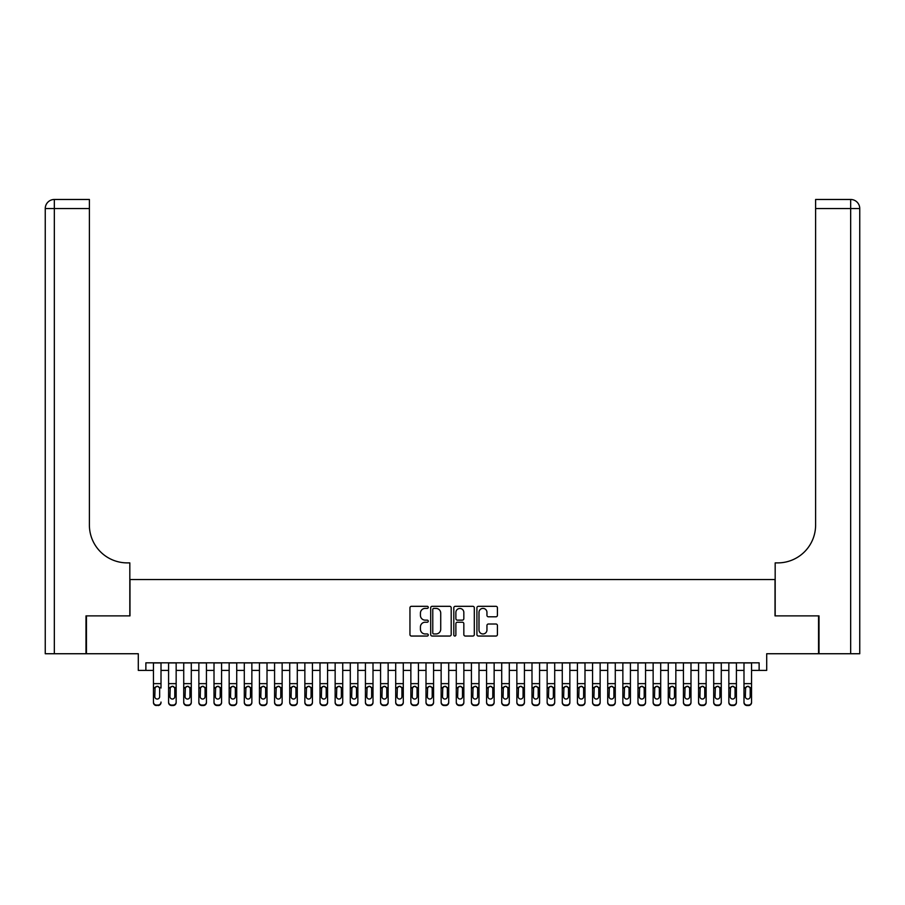 <?xml version="1.0" encoding="UTF-8"?>
<svg xmlns="http://www.w3.org/2000/svg" width="905" height="905" viewBox="0 0 905 905"><rect width="100%" height="100%" fill="white"/><g stroke="black" fill="none" stroke-linecap="round" stroke-linejoin="round"><path stroke-width="1.36" d="M428.269 607.357A1.041 1.041 0 0 0 427.228 606.316L411.436 606.316A1.482 1.482 0 0 0 409.954 607.809L409.954 634.563A1.482 1.482 0 0 0 411.436 636.045L427.228 636.045A1.041 1.041 0 0 0 428.269 635.005A1.041 1.041 0 0 0 427.228 633.964L425.192 633.964A4.751 4.751 0 0 1 420.429 629.213L420.429 626.984A4.751 4.751 0 0 1 425.192 622.221L427.228 622.221A1.041 1.041 0 0 0 428.269 621.181A1.041 1.041 0 0 0 427.228 620.14L425.192 620.14A4.751 4.751 0 0 1 420.429 615.389L420.429 613.16A4.751 4.751 0 0 1 425.192 608.398L427.228 608.398A1.041 1.041 0 0 0 428.269 607.357M495.94 616.803A1.482 1.482 0 0 0 497.422 615.309L497.422 607.809A1.482 1.482 0 0 0 495.94 606.316L478.394 606.316A1.482 1.482 0 0 0 476.912 607.809L476.912 634.563A1.482 1.482 0 0 0 478.394 636.045L495.94 636.045A1.482 1.482 0 0 0 497.422 634.563L497.422 625.491A1.482 1.482 0 0 0 495.94 624.009L488.429 624.009A1.482 1.482 0 0 0 486.947 625.491L486.947 629.993A3.971 3.971 0 0 1 482.965 633.964A3.971 3.971 0 0 1 478.994 629.993L478.994 612.38A3.971 3.971 0 0 1 482.965 608.398A3.971 3.971 0 0 1 486.947 612.38L486.947 615.309A1.482 1.482 0 0 0 488.429 616.803L495.94 616.803M145.875 670.401L145.875 662.822L759.125 662.822L759.125 670.401L766.705 670.401L766.705 653.738L818.561 653.738L818.561 615.886L775.031 615.886L775.031 579.539L129.969 579.539L129.969 615.886L86.439 615.886L86.439 653.738L138.295 653.738L138.295 670.401L153.443 670.401M451.199 607.809A1.482 1.482 0 0 0 449.717 606.316L432.171 606.316A1.482 1.482 0 0 0 430.69 607.809L430.69 634.563A1.482 1.482 0 0 0 432.171 636.045L449.717 636.045A1.482 1.482 0 0 0 451.199 634.563L451.199 607.809M455.283 606.316L472.829 606.316A1.482 1.482 0 0 1 474.31 607.809L474.31 634.563A1.482 1.482 0 0 1 472.829 636.045L465.317 636.045A1.482 1.482 0 0 1 463.835 634.563L463.835 623.715A1.482 1.482 0 0 0 462.342 622.221L457.364 622.221A1.482 1.482 0 0 0 455.882 623.715L455.882 635.005A1.041 1.041 0 0 1 454.842 636.045A1.041 1.041 0 0 1 453.801 635.005L453.801 607.809A1.482 1.482 0 0 1 455.283 606.316M161.011 670.401L168.579 670.401M176.158 670.401L183.726 670.401M191.294 670.401L198.862 670.401M206.442 670.401L214.01 670.401M221.578 670.401L229.157 670.401M236.725 670.401L244.293 670.401M251.862 670.401L259.441 670.401M267.009 670.401L274.577 670.401M282.145 670.401L289.724 670.401M297.293 670.401L304.861 670.401M312.44 670.401L320.008 670.401M327.576 670.401L335.144 670.401M342.724 670.401L350.292 670.401M357.86 670.401L365.428 670.401M373.007 670.401L380.575 670.401M388.143 670.401L395.711 670.401M403.291 670.401L410.859 670.401M418.427 670.401L426.006 670.401M433.574 670.401L441.142 670.401M448.71 670.401L456.29 670.401M463.858 670.401L471.426 670.401M478.994 670.401L486.573 670.401M494.141 670.401L501.709 670.401M509.289 670.401L516.857 670.401M524.425 670.401L531.993 670.401M539.572 670.401L547.14 670.401M554.708 670.401L562.277 670.401M569.856 670.401L577.424 670.401M584.992 670.401L592.56 670.401M600.139 670.401L607.708 670.401M615.276 670.401L622.855 670.401M630.423 670.401L637.991 670.401M645.559 670.401L653.139 670.401M660.707 670.401L668.275 670.401M675.843 670.401L683.422 670.401M690.99 670.401L698.558 670.401M706.138 670.401L713.706 670.401M721.274 670.401L728.842 670.401M736.421 670.401L743.989 670.401M751.557 670.401L759.125 670.401M433.812 608.398A1.041 1.041 0 0 0 432.771 609.438L432.771 632.923A1.041 1.041 0 0 0 433.812 633.964L435.961 633.964A4.751 4.751 0 0 0 440.724 629.213L440.724 613.16A4.751 4.751 0 0 0 435.961 608.398L433.812 608.398M463.835 612.447A3.971 3.971 0 0 0 459.853 608.477A3.971 3.971 0 0 0 455.882 612.447L455.882 618.658A1.482 1.482 0 0 0 457.364 620.14L462.342 620.14A1.482 1.482 0 0 0 463.835 618.658L463.835 612.447M153.443 662.822L153.443 702.042A3.032 3.009 -0 0 0 156.475 705.052L157.979 705.052A3.032 3.009 -0 0 0 161.011 702.042L161.011 702.518A3.032 3.009 180 0 1 157.979 705.527L157.979 705.052M161.011 688.026L161.011 662.822M159.653 696.635L159.653 688.66L159.653 696.635A2.421 2.398 180 0 1 157.221 699.045A2.421 2.398 180 0 0 159.653 696.635M154.8 697.11L154.8 696.635A2.421 2.398 180 0 0 157.221 699.045M155.965 686.59L154.8 688.479M158.488 686.59L157.221 686.228L159.382 687.551L159.653 688.66M156.475 705.052L157.979 705.527M156.475 705.527A3.032 3.009 180 0 1 153.443 702.518L153.443 702.042M153.443 687.551L155.072 687.551L154.8 696.635M155.072 687.551L157.221 686.228M85.986 615.886L129.822 615.886L129.822 562.887L127.243 562.887A37.852 37.852 0 0 1 89.391 525.036L89.391 208.557L54.334 208.557L54.334 653.738L85.986 653.738L85.986 615.886M54.334 653.738L45.25 653.738L45.25 208.557A9.084 9.084 0 0 1 54.334 199.473L89.391 199.473L89.391 208.557M127.243 562.887A37.852 37.852 0 0 1 89.391 525.036M54.334 199.473A9.084 9.084 0 0 0 45.25 208.557L54.334 208.557L54.334 199.473M850.666 653.738L850.666 199.473A9.084 9.084 0 0 1 859.75 208.557L859.75 653.738L819.014 653.738L819.014 615.886L775.178 615.886L775.178 562.887L777.757 562.887A37.852 37.852 0 0 0 815.609 525.036L815.609 199.473L850.666 199.473L815.609 199.473M777.757 562.887A37.852 37.852 0 0 0 815.609 525.036M168.579 688.026L168.579 702.042A3.032 3.009 0 0 0 171.611 705.052L173.126 705.052A3.032 3.009 0 0 0 176.158 702.042L176.158 702.518A3.032 3.009 180 0 1 173.126 705.527L173.126 705.052M174.789 696.635L174.789 688.66L174.789 696.635A2.421 2.398 180 0 1 172.369 699.045A2.421 2.398 180 0 0 174.789 696.635M169.948 697.11L169.948 696.635A2.421 2.398 180 0 0 172.369 699.045M171.102 686.59L169.948 688.479M173.636 686.59L172.369 686.228L174.518 687.551L174.789 688.66M183.726 688.026L183.726 702.042A3.032 3.009 0 0 0 186.758 705.052L188.263 705.052A3.032 3.009 0 0 0 191.294 702.042L191.294 702.518A3.032 3.009 180 0 1 188.263 705.527L188.263 705.052M189.937 696.635L189.937 688.66L189.937 696.635A2.421 2.398 180 0 1 187.516 699.045A2.421 2.398 180 0 0 189.937 696.635M185.084 697.11L185.084 696.635A2.421 2.398 180 0 0 187.516 699.045M186.249 686.59L185.084 688.479M188.772 686.59L187.516 686.228L189.665 687.551L189.937 688.66M198.862 688.026L198.862 702.042A3.032 3.009 0 0 0 201.894 705.052L203.41 705.052A3.032 3.009 0 0 0 206.442 702.042L206.442 702.518A3.032 3.009 180 0 1 203.41 705.527L203.41 705.052M205.073 696.635L205.073 688.66L205.073 696.635A2.421 2.398 180 0 1 202.652 699.045A2.421 2.398 180 0 0 205.073 696.635M200.231 697.11L200.231 696.635A2.421 2.398 180 0 0 202.652 699.045M201.385 686.59L200.231 688.479M203.919 686.59L202.652 686.228L204.813 687.551L205.073 688.66M214.01 688.026L214.01 702.042A3.032 3.009 0 0 0 217.042 705.052L218.558 705.052A3.032 3.009 0 0 0 221.578 702.042L221.578 702.518A3.032 3.009 180 0 1 218.558 705.527L218.558 705.052M220.22 696.635L220.22 688.66L220.22 696.635A2.421 2.398 180 0 1 217.8 699.045A2.421 2.398 180 0 0 220.22 696.635M215.367 697.11L215.367 696.635A2.421 2.398 180 0 0 217.8 699.045M216.533 686.59L215.367 688.479M219.055 686.59L217.8 686.228L219.949 687.551L220.22 688.66M176.158 662.822L176.158 702.518M168.579 662.822L168.579 702.518A3.032 3.009 180 0 0 171.611 705.527L173.126 705.527M168.579 687.551L170.219 687.551L169.948 696.635M170.219 687.551L172.369 686.228M191.294 662.822L191.294 702.518M183.726 662.822L183.726 702.518A3.032 3.009 180 0 0 186.758 705.527L188.263 705.527M183.726 687.551L185.355 687.551L185.084 696.635M185.355 687.551L187.516 686.228M206.442 662.822L206.442 702.518M198.862 662.822L198.862 702.518A3.032 3.009 180 0 0 201.894 705.527L203.41 705.527M198.862 687.551L200.503 687.551L200.231 696.635M200.503 687.551L202.652 686.228M221.578 662.822L221.578 702.518M214.01 662.822L214.01 702.518A3.032 3.009 180 0 0 217.042 705.527L218.558 705.527M214.01 687.551L215.639 687.551L215.367 696.635M215.639 687.551L217.8 686.228M229.157 688.026L229.157 702.042A3.032 3.009 0 0 0 232.178 705.052L233.694 705.052A3.032 3.009 0 0 0 236.725 702.042L236.725 702.518A3.032 3.009 180 0 1 233.694 705.527L233.694 705.052M235.357 696.635L235.357 688.66L235.357 696.635A2.421 2.398 180 0 1 232.936 699.045A2.421 2.398 180 0 0 235.357 696.635M230.515 697.11L230.515 696.635A2.421 2.398 180 0 0 232.936 699.045M231.669 686.59L230.515 688.479M234.203 686.59L232.936 686.228L235.096 687.551L235.357 688.66M236.725 662.822L236.725 702.518M229.157 662.822L229.157 702.518A3.032 3.009 180 0 0 232.178 705.527L233.694 705.527M229.157 687.551L230.786 687.551L230.515 696.635M230.786 687.551L232.936 686.228M244.293 688.026L244.293 702.042A3.032 3.009 0 0 0 247.325 705.052L248.841 705.052A3.032 3.009 0 0 0 251.862 702.042L251.862 702.518A3.032 3.009 180 0 1 248.841 705.527L248.841 705.052M250.504 696.635L250.504 688.66L250.504 696.635A2.421 2.398 180 0 1 248.083 699.045A2.421 2.398 180 0 0 250.504 696.635M245.662 697.11L245.662 696.635A2.421 2.398 180 0 0 248.083 699.045M246.816 686.59L245.662 688.479M249.339 686.59L248.083 686.228L250.233 687.551L250.504 688.66M251.862 662.822L251.862 702.518M244.293 662.822L244.293 702.518A3.032 3.009 180 0 0 247.325 705.527L248.841 705.527M244.293 687.551L245.922 687.551L245.662 696.635M245.922 687.551L248.083 686.228M259.441 688.026L259.441 702.042A3.032 3.009 0 0 0 262.461 705.052L263.977 705.052A3.032 3.009 0 0 0 267.009 702.042L267.009 702.518A3.032 3.009 180 0 1 263.977 705.527L263.977 705.052M265.64 696.635L265.64 688.66L265.64 696.635A2.421 2.398 180 0 1 263.219 699.045A2.421 2.398 180 0 0 265.64 696.635M260.798 697.11L260.798 696.635A2.421 2.398 180 0 0 263.219 699.045M261.964 686.59L260.798 688.479M264.486 686.59L263.219 686.228L265.38 687.551L265.64 688.66M267.009 662.822L267.009 702.518M259.441 662.822L259.441 702.518A3.032 3.009 180 0 0 262.461 705.527L263.977 705.527M259.441 687.551L261.07 687.551L260.798 696.635M261.07 687.551L263.219 686.228M274.577 688.026L274.577 702.042A3.032 3.009 0 0 0 277.609 705.052L279.125 705.052A3.032 3.009 0 0 0 282.145 702.042L282.145 702.518A3.032 3.009 180 0 1 279.125 705.527L279.125 705.052M280.788 696.635L280.788 688.66L280.788 696.635A2.421 2.398 180 0 1 278.367 699.045A2.421 2.398 180 0 0 280.788 696.635M275.946 697.11L275.946 696.635A2.421 2.398 180 0 0 278.367 699.045M277.1 686.59L275.946 688.479M279.634 686.59L278.367 686.228L280.516 687.551L280.788 688.66M282.145 662.822L282.145 702.518M274.577 662.822L274.577 702.518A3.032 3.009 180 0 0 277.609 705.527L279.125 705.527M274.577 687.551L276.206 687.551L275.946 696.635M276.206 687.551L278.367 686.228M289.724 688.026L289.724 702.042A3.032 3.009 0 0 0 292.745 705.052L294.261 705.052A3.032 3.009 0 0 0 297.293 702.042L297.293 702.518A3.032 3.009 180 0 1 294.261 705.527L294.261 705.052M295.935 696.635L295.935 688.66L295.935 696.635A2.421 2.398 180 0 1 293.503 699.045A2.421 2.398 180 0 0 295.935 696.635M291.082 697.11L291.082 696.635A2.421 2.398 180 0 0 293.503 699.045M292.247 686.59L291.082 688.479M294.77 686.59L293.503 686.228L295.664 687.551L295.935 688.66M297.293 662.822L297.293 702.518M289.724 662.822L289.724 702.518A3.032 3.009 180 0 0 292.745 705.527L294.261 705.527M289.724 687.551L291.353 687.551L291.082 696.635M291.353 687.551L293.503 686.228M304.861 688.026L304.861 702.042A3.032 3.009 0 0 0 307.892 705.052L309.408 705.052A3.032 3.009 0 0 0 312.44 702.042L312.44 702.518A3.032 3.009 180 0 1 309.408 705.527L309.408 705.052M311.071 696.635L311.071 688.66L311.071 696.635A2.421 2.398 180 0 1 308.65 699.045A2.421 2.398 180 0 0 311.071 696.635M306.229 697.11L306.229 696.635A2.421 2.398 180 0 0 308.65 699.045M307.383 686.59L306.229 688.479M309.917 686.59L308.65 686.228L310.8 687.551L311.071 688.66M312.44 662.822L312.44 702.518M304.861 662.822L304.861 702.518A3.032 3.009 180 0 0 307.892 705.527L309.408 705.527M304.861 687.551L306.49 687.551L306.229 696.635M306.49 687.551L308.65 686.228M320.008 688.026L320.008 702.042A3.032 3.009 0 0 0 323.028 705.052L324.544 705.052A3.032 3.009 0 0 0 327.576 702.042L327.576 702.518A3.032 3.009 180 0 1 324.544 705.527L324.544 705.052M326.219 696.635L326.219 688.66L326.219 696.635A2.421 2.398 180 0 1 323.786 699.045A2.421 2.398 180 0 0 326.219 696.635M321.365 697.11L321.365 696.635A2.421 2.398 180 0 0 323.786 699.045M322.531 686.59L321.365 688.479M325.053 686.59L323.786 686.228L325.947 687.551L326.219 688.66M327.576 662.822L327.576 702.518M320.008 662.822L320.008 702.518A3.032 3.009 180 0 0 323.028 705.527L324.544 705.527M320.008 687.551L321.637 687.551L321.365 696.635M321.637 687.551L323.786 686.228M335.144 688.026L335.144 702.042A3.032 3.009 0 0 0 338.176 705.052L339.692 705.052A3.032 3.009 0 0 0 342.724 702.042L342.724 702.518A3.032 3.009 180 0 1 339.692 705.527L339.692 705.052M341.355 696.635L341.355 688.66L341.355 696.635A2.421 2.398 180 0 1 338.934 699.045A2.421 2.398 180 0 0 341.355 696.635M336.513 697.11L336.513 696.635A2.421 2.398 180 0 0 338.934 699.045M337.667 686.59L336.513 688.479M340.201 686.59L338.934 686.228L341.083 687.551L341.355 688.66M342.724 662.822L342.724 702.518M335.144 662.822L335.144 702.518A3.032 3.009 180 0 0 338.176 705.527L339.692 705.527M335.144 687.551L336.784 687.551L336.513 696.635M336.784 687.551L338.934 686.228M350.292 688.026L350.292 702.042A3.032 3.009 0 0 0 353.323 705.052L354.828 705.052A3.032 3.009 0 0 0 357.86 702.042L357.86 702.518A3.032 3.009 180 0 1 354.828 705.527L354.828 705.052M356.502 696.635L356.502 688.66L356.502 696.635A2.421 2.398 180 0 1 354.07 699.045A2.421 2.398 180 0 0 356.502 696.635M351.649 697.11L351.649 696.635A2.421 2.398 180 0 0 354.07 699.045M352.814 686.59L351.649 688.479M355.337 686.59L354.07 686.228L356.231 687.551L356.502 688.66M357.86 662.822L357.86 702.518M350.292 662.822L350.292 702.518A3.032 3.009 180 0 0 353.323 705.527L354.828 705.527M350.292 687.551L351.921 687.551L351.649 696.635M351.921 687.551L354.07 686.228M365.428 688.026L365.428 702.042A3.032 3.009 0 0 0 368.459 705.052L369.975 705.052A3.032 3.009 0 0 0 373.007 702.042L373.007 702.518A3.032 3.009 180 0 1 369.975 705.527L369.975 705.052M371.638 696.635L371.638 688.66L371.638 696.635A2.421 2.398 180 0 1 369.217 699.045A2.421 2.398 180 0 0 371.638 696.635M366.797 697.11L366.797 696.635A2.421 2.398 180 0 0 369.217 699.045M367.95 686.59L366.797 688.479M370.484 686.59L369.217 686.228L371.367 687.551L371.638 688.66M373.007 662.822L373.007 702.518M365.428 662.822L365.428 702.518A3.032 3.009 180 0 0 368.459 705.527L369.975 705.527M365.428 687.551L367.068 687.551L366.797 696.635M367.068 687.551L369.217 686.228M380.575 688.026L380.575 702.042A3.032 3.009 0 0 0 383.607 705.052L385.123 705.052A3.032 3.009 0 0 0 388.143 702.042L388.143 702.518A3.032 3.009 180 0 1 385.123 705.527L385.123 705.052M386.786 696.635L386.786 688.66L386.786 696.635A2.421 2.398 180 0 1 384.365 699.045A2.421 2.398 180 0 0 386.786 696.635M381.933 697.11L381.933 696.635A2.421 2.398 180 0 0 384.365 699.045M383.098 686.59L381.933 688.479M385.621 686.59L384.365 686.228L386.514 687.551L386.786 688.66M388.143 662.822L388.143 702.518M380.575 662.822L380.575 702.518A3.032 3.009 180 0 0 383.607 705.527L385.123 705.527M380.575 687.551L382.204 687.551L381.933 696.635M382.204 687.551L384.365 686.228M395.711 688.026L395.711 702.042A3.032 3.009 0 0 0 398.743 705.052L400.259 705.052A3.032 3.009 0 0 0 403.291 702.042L403.291 702.518A3.032 3.009 180 0 1 400.259 705.527L400.259 705.052M401.922 696.635L401.922 688.66L401.922 696.635A2.421 2.398 180 0 1 399.501 699.045A2.421 2.398 180 0 0 401.922 696.635M397.08 697.11L397.08 696.635A2.421 2.398 180 0 0 399.501 699.045M398.234 686.59L397.08 688.479M400.768 686.59L399.501 686.228L401.662 687.551L401.922 688.66M403.291 662.822L403.291 702.518M395.711 662.822L395.711 702.518A3.032 3.009 180 0 0 398.743 705.527L400.259 705.527M395.711 687.551L397.352 687.551L397.08 696.635M397.352 687.551L399.501 686.228M410.859 688.026L410.859 702.042A3.032 3.009 0 0 0 413.89 705.052L415.406 705.052A3.032 3.009 0 0 0 418.427 702.042L418.427 702.518A3.032 3.009 180 0 1 415.406 705.527L415.406 705.052M417.069 696.635L417.069 688.66L417.069 696.635A2.421 2.398 180 0 1 414.648 699.045A2.421 2.398 180 0 0 417.069 696.635M412.216 697.11L412.216 696.635A2.421 2.398 180 0 0 414.648 699.045M413.381 686.59L412.216 688.479M415.904 686.59L414.648 686.228L416.798 687.551L417.069 688.66M418.427 662.822L418.427 702.518M410.859 662.822L410.859 702.518A3.032 3.009 180 0 0 413.89 705.527L415.406 705.527M410.859 687.551L412.488 687.551L412.216 696.635M412.488 687.551L414.648 686.228M426.006 688.026L426.006 702.042A3.032 3.009 0 0 0 429.027 705.052L430.542 705.052A3.032 3.009 0 0 0 433.574 702.042L433.574 702.518A3.032 3.009 180 0 1 430.542 705.527L430.542 705.052M432.205 696.635L432.205 688.66L432.205 696.635A2.421 2.398 180 0 1 429.785 699.045A2.421 2.398 180 0 0 432.205 696.635M427.364 697.11L427.364 696.635A2.421 2.398 180 0 0 429.785 699.045M428.518 686.59L427.364 688.479M431.052 686.59L429.785 686.228L431.945 687.551L432.205 688.66M433.574 662.822L433.574 702.518M426.006 662.822L426.006 702.518A3.032 3.009 180 0 0 429.027 705.527L430.542 705.527M426.006 687.551L427.635 687.551L427.364 696.635M427.635 687.551L429.785 686.228M441.142 688.026L441.142 702.042A3.032 3.009 0 0 0 444.174 705.052L445.69 705.052A3.032 3.009 0 0 0 448.71 702.042L448.71 702.518A3.032 3.009 180 0 1 445.69 705.527L445.69 705.052M447.353 696.635L447.353 688.66L447.353 696.635A2.421 2.398 180 0 1 444.932 699.045A2.421 2.398 180 0 0 447.353 696.635M442.511 697.11L442.511 696.635A2.421 2.398 180 0 0 444.932 699.045M443.665 686.59L442.511 688.479M446.188 686.59L444.932 686.228L447.081 687.551L447.353 688.66M448.71 662.822L448.71 702.518M441.142 662.822L441.142 702.518A3.032 3.009 180 0 0 444.174 705.527L445.69 705.527M441.142 687.551L442.771 687.551L442.511 696.635M442.771 687.551L444.932 686.228M456.29 688.026L456.29 702.042A3.032 3.009 0 0 0 459.31 705.052L460.826 705.052A3.032 3.009 0 0 0 463.858 702.042L463.858 702.518A3.032 3.009 180 0 1 460.826 705.527L460.826 705.052M462.489 696.635L462.489 688.66L462.489 696.635A2.421 2.398 180 0 1 460.068 699.045A2.421 2.398 180 0 0 462.489 696.635M457.647 697.11L457.647 696.635A2.421 2.398 180 0 0 460.068 699.045M458.812 686.59L457.647 688.479M461.335 686.59L460.068 686.228L462.229 687.551L462.489 688.66M463.858 662.822L463.858 702.518M456.29 662.822L456.29 702.518A3.032 3.009 180 0 0 459.31 705.527L460.826 705.527M456.29 687.551L457.919 687.551L457.647 696.635M457.919 687.551L460.068 686.228M471.426 688.026L471.426 702.042A3.032 3.009 0 0 0 474.458 705.052L475.973 705.052A3.032 3.009 0 0 0 478.994 702.042L478.994 702.518A3.032 3.009 180 0 1 475.973 705.527L475.973 705.052M477.636 696.635L477.636 688.66L477.636 696.635A2.421 2.398 180 0 1 475.216 699.045A2.421 2.398 180 0 0 477.636 696.635M472.795 697.11L472.795 696.635A2.421 2.398 180 0 0 475.216 699.045M473.949 686.59L472.795 688.479M476.483 686.59L475.216 686.228L477.365 687.551L477.636 688.66M478.994 662.822L478.994 702.518M471.426 662.822L471.426 702.518A3.032 3.009 180 0 0 474.458 705.527L475.973 705.527M471.426 687.551L473.055 687.551L472.795 696.635M473.055 687.551L475.216 686.228M486.573 688.026L486.573 702.042A3.032 3.009 0 0 0 489.594 705.052L491.11 705.052A3.032 3.009 0 0 0 494.141 702.042L494.141 702.518A3.032 3.009 180 0 1 491.11 705.527L491.11 705.052M492.784 696.635L492.784 688.66L492.784 696.635A2.421 2.398 180 0 1 490.352 699.045A2.421 2.398 180 0 0 492.784 696.635M487.931 697.11L487.931 696.635A2.421 2.398 180 0 0 490.352 699.045M489.096 686.59L487.931 688.479M491.619 686.59L490.352 686.228L492.512 687.551L492.784 688.66M494.141 662.822L494.141 702.518M486.573 662.822L486.573 702.518A3.032 3.009 180 0 0 489.594 705.527L491.11 705.527M486.573 687.551L488.202 687.551L487.931 696.635M488.202 687.551L490.352 686.228M501.709 688.026L501.709 702.042A3.032 3.009 0 0 0 504.741 705.052L506.257 705.052A3.032 3.009 0 0 0 509.289 702.042L509.289 702.518A3.032 3.009 180 0 1 506.257 705.527L506.257 705.052M507.92 696.635L507.92 688.66L507.92 696.635A2.421 2.398 180 0 1 505.499 699.045A2.421 2.398 180 0 0 507.92 696.635M503.078 697.11L503.078 696.635A2.421 2.398 180 0 0 505.499 699.045M504.232 686.59L503.078 688.479M506.766 686.59L505.499 686.228L507.648 687.551L507.92 688.66M509.289 662.822L509.289 702.518M501.709 662.822L501.709 702.518A3.032 3.009 180 0 0 504.741 705.527L506.257 705.527M501.709 687.551L503.338 687.551L503.078 696.635M503.338 687.551L505.499 686.228M516.857 688.026L516.857 702.042A3.032 3.009 0 0 0 519.877 705.052L521.393 705.052A3.032 3.009 0 0 0 524.425 702.042L524.425 702.518A3.032 3.009 180 0 1 521.393 705.527L521.393 705.052M523.067 696.635L523.067 688.66L523.067 696.635A2.421 2.398 180 0 1 520.635 699.045A2.421 2.398 180 0 0 523.067 696.635M518.214 697.11L518.214 696.635A2.421 2.398 180 0 0 520.635 699.045M519.38 686.59L518.214 688.479M521.902 686.59L520.635 686.228L522.796 687.551L523.067 688.66M524.425 662.822L524.425 702.518M516.857 662.822L516.857 702.518A3.032 3.009 180 0 0 519.877 705.527L521.393 705.527M516.857 687.551L518.486 687.551L518.214 696.635M518.486 687.551L520.635 686.228M531.993 688.026L531.993 702.042A3.032 3.009 0 0 0 535.025 705.052L536.541 705.052A3.032 3.009 0 0 0 539.572 702.042L539.572 702.518A3.032 3.009 180 0 1 536.541 705.527L536.541 705.052M538.204 696.635L538.204 688.66L538.204 696.635A2.421 2.398 180 0 1 535.783 699.045A2.421 2.398 180 0 0 538.204 696.635M533.362 697.11L533.362 696.635A2.421 2.398 180 0 0 535.783 699.045M534.516 686.59L533.362 688.479M537.05 686.59L535.783 686.228L537.932 687.551L538.204 688.66M547.14 688.026L547.14 702.042A3.032 3.009 0 0 0 550.172 705.052L551.677 705.052A3.032 3.009 0 0 0 554.708 702.042L554.708 702.518A3.032 3.009 180 0 1 551.677 705.527L551.677 705.052M553.351 696.635L553.351 688.66L553.351 696.635A2.421 2.398 180 0 1 550.93 699.045A2.421 2.398 180 0 0 553.351 696.635M548.498 697.11L548.498 696.635A2.421 2.398 180 0 0 550.93 699.045M549.663 686.59L548.498 688.479M552.186 686.59L550.93 686.228L553.079 687.551L553.351 688.66M562.277 688.026L562.277 702.042A3.032 3.009 0 0 0 565.308 705.052L566.824 705.052A3.032 3.009 0 0 0 569.856 702.042L569.856 702.518A3.032 3.009 180 0 1 566.824 705.527L566.824 705.052M568.487 696.635L568.487 688.66L568.487 696.635A2.421 2.398 180 0 1 566.066 699.045A2.421 2.398 180 0 0 568.487 696.635M563.645 697.11L563.645 696.635A2.421 2.398 180 0 0 566.066 699.045M564.799 686.59L563.645 688.479M567.333 686.59L566.066 686.228L568.216 687.551L568.487 688.66M539.572 662.822L539.572 702.518M531.993 662.822L531.993 702.518A3.032 3.009 180 0 0 535.025 705.527L536.541 705.527M531.993 687.551L533.633 687.551L533.362 696.635M533.633 687.551L535.783 686.228M554.708 662.822L554.708 702.518M547.14 662.822L547.14 702.518A3.032 3.009 180 0 0 550.172 705.527L551.677 705.527M547.14 687.551L548.769 687.551L548.498 696.635M548.769 687.551L550.93 686.228M569.856 662.822L569.856 702.518M562.277 662.822L562.277 702.518A3.032 3.009 180 0 0 565.308 705.527L566.824 705.527M562.277 687.551L563.917 687.551L563.645 696.635M563.917 687.551L566.066 686.228M577.424 688.026L577.424 702.042A3.032 3.009 0 0 0 580.456 705.052L581.972 705.052A3.032 3.009 0 0 0 584.992 702.042L584.992 702.518A3.032 3.009 180 0 1 581.972 705.527L581.972 705.052M583.635 696.635L583.635 688.66L583.635 696.635A2.421 2.398 180 0 1 581.214 699.045A2.421 2.398 180 0 0 583.635 696.635M578.781 697.11L578.781 696.635A2.421 2.398 180 0 0 581.214 699.045M579.947 686.59L578.781 688.479M582.469 686.59L581.214 686.228L583.363 687.551L583.635 688.66M584.992 662.822L584.992 702.518M577.424 662.822L577.424 702.518A3.032 3.009 180 0 0 580.456 705.527L581.972 705.527M577.424 687.551L579.053 687.551L578.781 696.635M579.053 687.551L581.214 686.228M592.56 688.026L592.56 702.042A3.032 3.009 0 0 0 595.592 705.052L597.108 705.052A3.032 3.009 0 0 0 600.139 702.042L600.139 702.518A3.032 3.009 180 0 1 597.108 705.527L597.108 705.052M598.771 696.635L598.771 688.66L598.771 696.635A2.421 2.398 180 0 1 596.35 699.045A2.421 2.398 180 0 0 598.771 696.635M593.929 697.11L593.929 696.635A2.421 2.398 180 0 0 596.35 699.045M595.083 686.59L593.929 688.479M597.617 686.59L596.35 686.228L598.51 687.551L598.771 688.66M600.139 662.822L600.139 702.518M592.56 662.822L592.56 702.518A3.032 3.009 180 0 0 595.592 705.527L597.108 705.527M592.56 687.551L594.2 687.551L593.929 696.635M594.2 687.551L596.35 686.228M607.708 688.026L607.708 702.042A3.032 3.009 0 0 0 610.739 705.052L612.255 705.052A3.032 3.009 0 0 0 615.276 702.042L615.276 702.518A3.032 3.009 180 0 1 612.255 705.527L612.255 705.052M613.918 696.635L613.918 688.66L613.918 696.635A2.421 2.398 180 0 1 611.497 699.045A2.421 2.398 180 0 0 613.918 696.635M609.065 697.11L609.065 696.635A2.421 2.398 180 0 0 611.497 699.045M610.23 686.59L609.065 688.479M612.753 686.59L611.497 686.228L613.647 687.551L613.918 688.66M615.276 662.822L615.276 702.518M607.708 662.822L607.708 702.518A3.032 3.009 180 0 0 610.739 705.527L612.255 705.527M607.708 687.551L609.337 687.551L609.065 696.635M609.337 687.551L611.497 686.228M622.855 688.026L622.855 702.042A3.032 3.009 0 0 0 625.875 705.052L627.391 705.052A3.032 3.009 0 0 0 630.423 702.042L630.423 702.518A3.032 3.009 180 0 1 627.391 705.527L627.391 705.052M629.054 696.635L629.054 688.66L629.054 696.635A2.421 2.398 180 0 1 626.633 699.045A2.421 2.398 180 0 0 629.054 696.635M624.212 697.11L624.212 696.635A2.421 2.398 180 0 0 626.633 699.045M625.366 686.59L624.212 688.479M627.9 686.59L626.633 686.228L628.794 687.551L629.054 688.66M630.423 662.822L630.423 702.518M622.855 662.822L622.855 702.518A3.032 3.009 180 0 0 625.875 705.527L627.391 705.527M622.855 687.551L624.484 687.551L624.212 696.635M624.484 687.551L626.633 686.228M637.991 688.026L637.991 702.042A3.032 3.009 0 0 0 641.023 705.052L642.539 705.052A3.032 3.009 0 0 0 645.559 702.042L645.559 702.518A3.032 3.009 180 0 1 642.539 705.527L642.539 705.052M644.202 696.635L644.202 688.66L644.202 696.635A2.421 2.398 180 0 1 641.781 699.045A2.421 2.398 180 0 0 644.202 696.635M639.36 697.11L639.36 696.635A2.421 2.398 180 0 0 641.781 699.045M640.514 686.59L639.36 688.479M643.036 686.59L641.781 686.228L643.93 687.551L644.202 688.66M645.559 662.822L645.559 702.518M637.991 662.822L637.991 702.518A3.032 3.009 180 0 0 641.023 705.527L642.539 705.527M637.991 687.551L639.62 687.551L639.36 696.635M639.62 687.551L641.781 686.228M653.139 688.026L653.139 702.042A3.032 3.009 0 0 0 656.159 705.052L657.675 705.052A3.032 3.009 0 0 0 660.707 702.042L660.707 702.518A3.032 3.009 180 0 1 657.675 705.527L657.675 705.052M659.338 696.635L659.338 688.66L659.338 696.635A2.421 2.398 180 0 1 656.917 699.045A2.421 2.398 180 0 0 659.338 696.635M654.496 697.11L654.496 696.635A2.421 2.398 180 0 0 656.917 699.045M655.661 686.59L654.496 688.479M658.184 686.59L656.917 686.228L659.078 687.551L659.338 688.66M660.707 662.822L660.707 702.518M653.139 662.822L653.139 702.518A3.032 3.009 180 0 0 656.159 705.527L657.675 705.527M653.139 687.551L654.768 687.551L654.496 696.635M654.768 687.551L656.917 686.228M668.275 688.026L668.275 702.042A3.032 3.009 0 0 0 671.306 705.052L672.822 705.052A3.032 3.009 0 0 0 675.843 702.042L675.843 702.518A3.032 3.009 180 0 1 672.822 705.527L672.822 705.052M674.485 696.635L674.485 688.66L674.485 696.635A2.421 2.398 180 0 1 672.064 699.045A2.421 2.398 180 0 0 674.485 696.635M669.643 697.11L669.643 696.635A2.421 2.398 180 0 0 672.064 699.045M670.797 686.59L669.643 688.479M673.331 686.59L672.064 686.228L674.214 687.551L674.485 688.66M675.843 662.822L675.843 702.518M668.275 662.822L668.275 702.518A3.032 3.009 180 0 0 671.306 705.527L672.822 705.527M668.275 687.551L669.904 687.551L669.643 696.635M669.904 687.551L672.064 686.228M683.422 688.026L683.422 702.042A3.032 3.009 0 0 0 686.442 705.052L687.958 705.052A3.032 3.009 0 0 0 690.99 702.042L690.99 702.518A3.032 3.009 180 0 1 687.958 705.527L687.958 705.052M689.633 696.635L689.633 688.66L689.633 696.635A2.421 2.398 180 0 1 687.2 699.045A2.421 2.398 180 0 0 689.633 696.635M684.78 697.11L684.78 696.635A2.421 2.398 180 0 0 687.2 699.045M685.945 686.59L684.78 688.479M688.467 686.59L687.2 686.228L689.361 687.551L689.633 688.66M690.99 662.822L690.99 702.518M683.422 662.822L683.422 702.518A3.032 3.009 180 0 0 686.442 705.527L687.958 705.527M683.422 687.551L685.051 687.551L684.78 696.635M685.051 687.551L687.2 686.228M698.558 688.026L698.558 702.042A3.032 3.009 0 0 0 701.59 705.052L703.106 705.052A3.032 3.009 0 0 0 706.138 702.042L706.138 702.518A3.032 3.009 180 0 1 703.106 705.527L703.106 705.052M704.769 696.635L704.769 688.66L704.769 696.635A2.421 2.398 180 0 1 702.348 699.045A2.421 2.398 180 0 0 704.769 696.635M699.927 697.11L699.927 696.635A2.421 2.398 180 0 0 702.348 699.045M701.081 686.59L699.927 688.479M703.615 686.59L702.348 686.228L704.497 687.551L704.769 688.66M706.138 662.822L706.138 702.518M698.558 662.822L698.558 702.518A3.032 3.009 180 0 0 701.59 705.527L703.106 705.527M698.558 687.551L700.187 687.551L699.927 696.635M700.187 687.551L702.348 686.228M713.706 688.026L713.706 702.042A3.032 3.009 0 0 0 716.737 705.052L718.242 705.052A3.032 3.009 0 0 0 721.274 702.042L721.274 702.518A3.032 3.009 180 0 1 718.242 705.527L718.242 705.052M719.916 696.635L719.916 688.66L719.916 696.635A2.421 2.398 180 0 1 717.484 699.045A2.421 2.398 180 0 0 719.916 696.635M715.063 697.11L715.063 696.635A2.421 2.398 180 0 0 717.484 699.045M716.228 686.59L715.063 688.479M718.751 686.59L717.484 686.228L719.645 687.551L719.916 688.66M721.274 662.822L721.274 702.518M713.706 662.822L713.706 702.518A3.032 3.009 180 0 0 716.737 705.527L718.242 705.527M713.706 687.551L715.335 687.551L715.063 696.635M715.335 687.551L717.484 686.228M728.842 688.026L728.842 702.042A3.032 3.009 0 0 0 731.874 705.052L733.389 705.052A3.032 3.009 0 0 0 736.421 702.042L736.421 702.518A3.032 3.009 180 0 1 733.389 705.527L733.389 705.052M735.052 696.635L735.052 688.66L735.052 696.635A2.421 2.398 180 0 1 732.631 699.045A2.421 2.398 180 0 0 735.052 696.635M730.211 697.11L730.211 696.635A2.421 2.398 180 0 0 732.631 699.045M731.364 686.59L730.211 688.479M733.898 686.59L732.631 686.228L734.781 687.551L735.052 688.66M736.421 662.822L736.421 702.518M728.842 662.822L728.842 702.518A3.032 3.009 180 0 0 731.874 705.527L733.389 705.527M728.842 687.551L730.482 687.551L730.211 696.635M730.482 687.551L732.631 686.228M743.989 688.026L743.989 702.042A3.032 3.009 0 0 0 747.021 705.052L748.525 705.052A3.032 3.009 0 0 0 751.557 702.042L751.557 702.518A3.032 3.009 180 0 1 748.525 705.527L748.525 705.052M750.2 696.635L750.2 688.66L750.2 696.635A2.421 2.398 180 0 1 747.779 699.045A2.421 2.398 180 0 0 750.2 696.635M745.347 697.11L745.347 696.635A2.421 2.398 180 0 0 747.779 699.045M746.512 686.59L745.347 688.479M749.035 686.59L747.779 686.228L749.928 687.551L750.2 688.66M751.557 662.822L751.557 702.518M743.989 662.822L743.989 702.518A3.032 3.009 180 0 0 747.021 705.527L748.525 705.527M743.989 687.551L745.618 687.551L745.347 696.635M745.618 687.551L747.779 686.228M159.382 687.551L161.011 687.551M153.443 683.637L161.011 683.637M153.443 662.935L161.011 662.935M859.75 208.557L815.609 208.557M174.518 687.551L176.158 687.551M168.579 683.637L176.158 683.637M168.579 662.935L176.158 662.935M189.665 687.551L191.294 687.551M183.726 683.637L191.294 683.637M183.726 662.935L191.294 662.935M204.813 687.551L206.442 687.551M198.862 683.637L206.442 683.637M198.862 662.935L206.442 662.935M219.949 687.551L221.578 687.551M214.01 683.637L221.578 683.637M214.01 662.935L221.578 662.935M235.096 687.551L236.725 687.551M229.157 683.637L236.725 683.637M229.157 662.935L236.725 662.935M250.233 687.551L251.862 687.551M244.293 683.637L251.862 683.637M244.293 662.935L251.862 662.935M265.38 687.551L267.009 687.551M259.441 683.637L267.009 683.637M259.441 662.935L267.009 662.935M280.516 687.551L282.145 687.551M274.577 683.637L282.145 683.637M274.577 662.935L282.145 662.935M295.664 687.551L297.293 687.551M289.724 683.637L297.293 683.637M289.724 662.935L297.293 662.935M310.8 687.551L312.44 687.551M304.861 683.637L312.44 683.637M304.861 662.935L312.44 662.935M325.947 687.551L327.576 687.551M320.008 683.637L327.576 683.637M320.008 662.935L327.576 662.935M341.083 687.551L342.724 687.551M335.144 683.637L342.724 683.637M335.144 662.935L342.724 662.935M356.231 687.551L357.86 687.551M350.292 683.637L357.86 683.637M350.292 662.935L357.86 662.935M371.367 687.551L373.007 687.551M365.428 683.637L373.007 683.637M365.428 662.935L373.007 662.935M386.514 687.551L388.143 687.551M380.575 683.637L388.143 683.637M380.575 662.935L388.143 662.935M401.662 687.551L403.291 687.551M395.711 683.637L403.291 683.637M395.711 662.935L403.291 662.935M416.798 687.551L418.427 687.551M410.859 683.637L418.427 683.637M410.859 662.935L418.427 662.935M431.945 687.551L433.574 687.551M426.006 683.637L433.574 683.637M426.006 662.935L433.574 662.935M447.081 687.551L448.71 687.551M441.142 683.637L448.71 683.637M441.142 662.935L448.71 662.935M462.229 687.551L463.858 687.551M456.29 683.637L463.858 683.637M456.29 662.935L463.858 662.935M477.365 687.551L478.994 687.551M471.426 683.637L478.994 683.637M471.426 662.935L478.994 662.935M492.512 687.551L494.141 687.551M486.573 683.637L494.141 683.637M486.573 662.935L494.141 662.935M507.648 687.551L509.289 687.551M501.709 683.637L509.289 683.637M501.709 662.935L509.289 662.935M522.796 687.551L524.425 687.551M516.857 683.637L524.425 683.637M516.857 662.935L524.425 662.935M537.932 687.551L539.572 687.551M531.993 683.637L539.572 683.637M531.993 662.935L539.572 662.935M553.079 687.551L554.708 687.551M547.14 683.637L554.708 683.637M547.14 662.935L554.708 662.935M568.216 687.551L569.856 687.551M562.277 683.637L569.856 683.637M562.277 662.935L569.856 662.935M583.363 687.551L584.992 687.551M577.424 683.637L584.992 683.637M577.424 662.935L584.992 662.935M598.51 687.551L600.139 687.551M592.56 683.637L600.139 683.637M592.56 662.935L600.139 662.935M613.647 687.551L615.276 687.551M607.708 683.637L615.276 683.637M607.708 662.935L615.276 662.935M628.794 687.551L630.423 687.551M622.855 683.637L630.423 683.637M622.855 662.935L630.423 662.935M643.93 687.551L645.559 687.551M637.991 683.637L645.559 683.637M637.991 662.935L645.559 662.935M659.078 687.551L660.707 687.551M653.139 683.637L660.707 683.637M653.139 662.935L660.707 662.935M674.214 687.551L675.843 687.551M668.275 683.637L675.843 683.637M668.275 662.935L675.843 662.935M689.361 687.551L690.99 687.551M683.422 683.637L690.99 683.637M683.422 662.935L690.99 662.935M704.497 687.551L706.138 687.551M698.558 683.637L706.138 683.637M698.558 662.935L706.138 662.935M719.645 687.551L721.274 687.551M713.706 683.637L721.274 683.637M713.706 662.935L721.274 662.935M734.781 687.551L736.421 687.551M728.842 683.637L736.421 683.637M728.842 662.935L736.421 662.935M749.928 687.551L751.557 687.551M743.989 683.637L751.557 683.637M743.989 662.935L751.557 662.935"/></g></svg>
